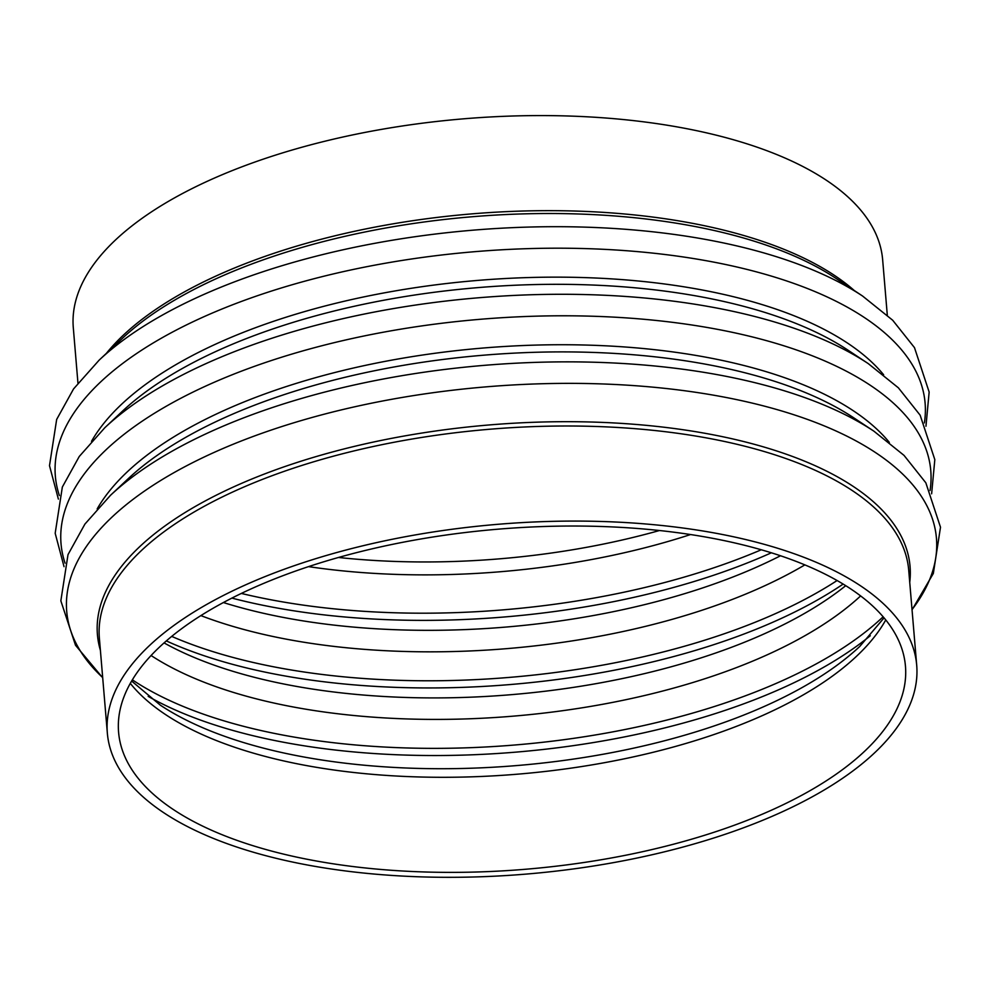 <?xml version="1.0" encoding="UTF-8"?>
<svg xmlns="http://www.w3.org/2000/svg" width="990" height="990" viewBox="0 0 990 990"><rect width="100%" height="100%" fill="white"/><g stroke="black" fill="none" stroke-linecap="round" stroke-linejoin="round"><path stroke-width="1.49" d="M77.95 383.093L73.297 327.678A406.098 175.465 -4.8 0 1 324.46 141.335A406.098 175.465 -4.8 0 1 776.63 154.502A406.098 175.465 -4.8 0 1 882.647 259.714L887.3 315.129M802.383 563.867A394.812 170.589 -4.8 0 1 905.454 666.159A394.812 170.589 -4.8 0 1 526.296 869.195A394.812 170.589 -4.8 0 1 118.59 732.241A394.812 170.589 -4.8 0 1 362.773 551.071A394.812 170.589 -4.8 0 1 802.383 563.867M810.686 559.994A406.098 175.465 -4.8 0 1 916.703 665.218A406.098 175.465 -4.8 0 1 526.705 874.046A406.098 175.465 -4.8 0 1 107.353 733.182A406.098 175.465 -4.8 0 1 358.516 546.839A406.098 175.465 -4.8 0 1 810.686 559.994M885.765 619.938A394.812 170.589 -4.8 0 1 600.336 763.438A394.812 170.589 -4.8 0 1 213.679 739.456A394.812 170.589 -4.8 0 1 130.296 683.385M870.297 635.741A428.435 185.118 -4.8 0 1 148.191 696.378M131.633 681.046L160.392 705.202A399.774 172.73 175.2 0 0 209.138 730.41A399.774 172.73 175.2 0 0 859.728 646.482L884.058 617.871M132.363 679.833A428.435 185.118 175.2 0 0 185.291 707.305A428.435 185.118 175.2 0 0 883.142 616.782M860.632 595.918A406.779 175.762 -4.8 0 1 199.584 680.427A406.779 175.762 -4.8 0 1 151.074 655.504M843.158 584.075A428.435 185.118 -4.8 0 1 166.332 640.914M164.055 642.906A406.779 175.762 175.2 0 0 197.777 658.932A406.779 175.762 175.2 0 0 845.745 585.672M171.703 636.397A428.435 185.118 175.2 0 0 179.611 639.726A428.435 185.118 175.2 0 0 837.107 580.524M804.87 564.882A406.779 175.762 -4.8 0 1 200.883 615.607M771.359 552.791A428.435 185.118 -4.8 0 1 231.908 598.096M223.394 602.539A406.779 175.762 175.2 0 0 780.504 555.761M241.337 593.431A428.435 185.118 175.2 0 0 761.285 549.772M690.562 534.538A399.774 172.73 -4.8 0 1 308.534 566.626M338.506 557.469A394.812 170.589 175.2 0 0 659.476 530.516M107.353 733.182L99.371 638.105A406.098 175.465 -4.8 0 1 350.534 451.762A406.098 175.465 -4.8 0 1 802.704 464.916A406.098 175.465 -4.8 0 1 908.709 570.141L916.703 665.218M102.688 677.568A436.404 188.57 -4.8 0 1 264.454 432.395A436.404 188.57 -4.8 0 1 822.529 425.193A436.404 188.57 -4.8 0 1 912.025 609.605M909.736 582.343A407.744 176.183 175.2 0 0 803.608 460.771A407.744 176.183 175.2 0 0 332.826 451.873A407.744 176.183 175.2 0 0 100.398 650.306M873.923 431.195A436.404 188.57 175.2 0 0 820.722 403.685A436.404 188.57 175.2 0 0 110.496 495.309L128.18 478.727A414.761 179.215 -4.8 0 1 483.145 355.237A414.761 179.215 -4.8 0 1 853.726 417.805L873.923 431.195L904.043 455.4L925.836 482.811L940.5 527.225L933.335 573.457L912.05 609.815M65.055 563.137A436.404 188.57 -4.8 0 1 310.105 348.876A436.404 188.57 -4.8 0 1 816.849 357.613A436.404 188.57 -4.8 0 1 930.055 490.508M889.329 442.382A414.761 179.215 175.2 0 0 802.568 384.479A414.761 179.215 175.2 0 0 397.634 359.073A414.761 179.215 175.2 0 0 97.181 508.897M868.255 363.615A436.404 188.57 175.2 0 0 815.042 336.105A436.404 188.57 175.2 0 0 104.829 427.717L122.5 411.147A414.761 179.215 -4.8 0 1 477.465 287.657A414.761 179.215 -4.8 0 1 848.059 350.213L868.255 363.615L898.376 387.82L920.168 415.231L934.82 459.632L931.627 493.812M59.375 495.557A436.404 188.57 -4.8 0 1 304.437 281.284A436.404 188.57 -4.8 0 1 811.181 290.021A436.404 188.57 -4.8 0 1 924.375 422.916M883.649 374.789A414.761 179.215 175.2 0 0 796.888 316.899A414.761 179.215 175.2 0 0 391.966 291.481A414.761 179.215 175.2 0 0 91.501 441.317M862.575 296.035A436.404 188.57 175.2 0 0 809.375 268.525A436.404 188.57 175.2 0 0 99.149 360.137L122.55 338.196A407.744 176.183 -4.8 0 1 471.512 216.798A407.744 176.183 -4.8 0 1 835.845 278.301L862.575 296.035L892.695 320.24L914.488 347.651L929.152 392.052L925.959 426.232M854.271 290.528A406.098 175.465 175.2 0 0 784.612 249.579A406.098 175.465 175.2 0 0 106.413 353.319M102.7 677.779L75.512 645.257L60.848 600.843L68.013 554.61L84.917 524.081L110.496 495.309M64.041 566.664L55.18 533.264L62.345 487.031L79.25 456.489L104.829 427.717M58.373 499.084L49.5 465.684L56.665 419.438L73.569 388.909L99.149 360.137"/></g></svg>
